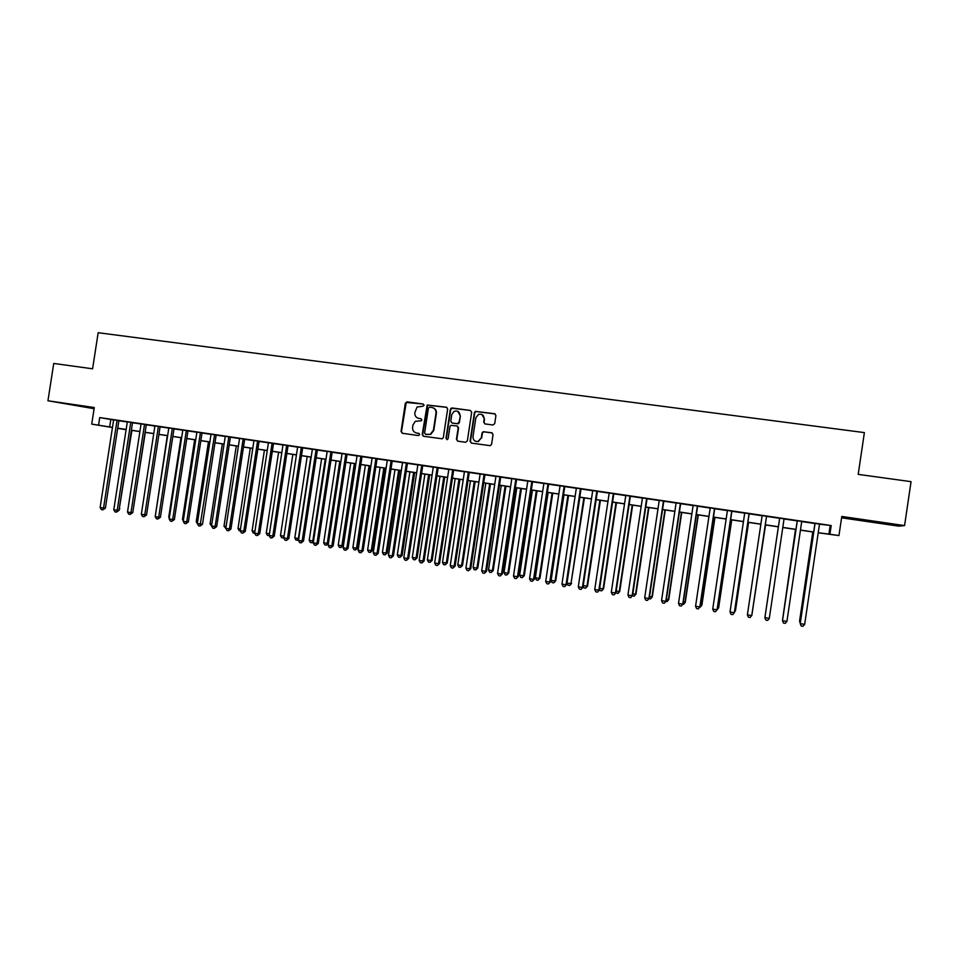 <?xml version="1.0" encoding="UTF-8"?>
<svg xmlns="http://www.w3.org/2000/svg" width="959" height="959" viewBox="0 0 959 959"><rect width="100%" height="100%" fill="white"/><g stroke="black" fill="none" stroke-linecap="round" stroke-linejoin="round"><path stroke-width="1.44" d="M424.118 405.285L423.219 404.039L407.084 401.845L405.333 403.212L401.042 431.49L402.324 433.276L418.448 435.566L419.682 434.619L418.783 433.36L416.686 433.072C413.785 432.341 412.418 430.435 412.586 427.342L412.945 424.981L415.283 421.349L421.361 420.761L421.9 419.958L421.001 418.699L418.915 418.412C416.002 417.692 414.636 415.786 414.803 412.694L417.093 407L422.895 406.244L424.118 405.285M423.219 404.039L406.244 402.444L401.485 431.622L402.36 433.288M879.163 522.307L864.802 520.617L879.163 522.307M73.711 404.89L90.997 407.719L73.711 404.89M492.902 425.005L494.712 423.626L495.923 415.559L494.604 413.737L475.352 411.363L474.405 412.622L470.066 441.272L471.384 443.094L490.277 445.695L491.583 444.329L493.058 434.571L491.727 432.761L483.204 431.706L482.041 433.036L481.31 437.855L478.002 441.476C474.693 441.667 473.015 440.073 472.991 436.693L475.832 417.812L478.493 414.396C482.113 413.701 483.995 415.223 484.163 418.951L483.696 422.104L485.014 423.914L492.902 425.005M819.489 524.189L831.189 525.544L829.907 534.223L838.957 535.578L818.219 532.796M112.443 427.546L91.728 424.106L94.282 407.527L47.95 400.766L53.728 363.449L92.591 368.807L98.166 332.713L864.383 432.605L858.209 474.369L911.05 481.658L904.577 525.592L841.786 516.445L838.957 535.578M91.728 424.106L112.467 427.39M831.189 525.544L99.724 417.585L98.561 425.125M447.661 408.978L446.367 407.191L427.187 405.022L422.224 434.499L423.518 436.285L442.255 438.79L443.346 437.484L447.661 408.978M452.133 407.971L470.378 410.452L471.684 412.25L467.357 440.888L465.571 442.267L457.755 441.152L456.448 439.342L458.198 427.75L456.892 425.952L450.922 425.34L449.951 426.599L448.129 438.647L447.338 439.57L445.971 438.347L450.358 409.349L451.174 408.15L470.378 410.452M841.582 517.812L898.703 526.143L904.577 525.592M47.95 400.766L94.102 408.702M118.868 420.617L113.63 419.85M132.534 422.643L124.922 421.457L127.319 421.864L113.785 509.756L117.214 510.32L119.024 510.404L132.546 422.583M146.283 424.669L141.069 423.902M160.105 426.707L152.493 425.532L154.914 425.94L141.321 514.324L146.535 514.959L160.117 426.659M173.999 428.769L168.82 428.002M187.976 430.831L182.821 430.064M202.037 432.905L196.883 432.137M216.171 434.99L211.04 434.235M230.388 437.088L225.269 436.333M244.677 439.198L239.582 438.443M259.062 441.32L251.462 440.145L253.967 440.565L240.194 530.723L245.3 531.346L259.062 441.26M273.519 443.454L268.448 442.71M283.013 444.796L269.167 535.53L274.238 536.141L288.072 445.551L290.613 445.983L283.001 444.856M297.65 446.966L283.78 537.951L288.839 538.562L302.696 447.709L305.25 448.141L297.65 447.014M317.393 449.939L312.37 449.196M332.186 452.121L327.187 451.377M347.062 454.314L342.075 453.583M362.022 456.52L357.06 455.789M377.079 458.75L372.128 458.018M392.219 460.979L387.292 460.248M407.443 463.233L402.54 462.502M422.763 465.487L417.872 464.767M438.179 467.764L433.3 467.045M453.667 470.054L448.824 469.335M469.263 472.355L464.432 471.636M484.942 474.669L480.135 473.962M500.718 476.995L493.166 475.82L495.935 476.287L481.682 570.785L486.501 571.336L500.73 476.947M516.589 479.344L511.818 478.637M532.557 481.706L527.81 480.998M548.62 484.067L543.897 483.372M564.779 486.453L560.068 485.757M581.034 488.862L576.347 488.167M597.385 491.272L592.722 490.588M613.844 493.705L609.205 493.022M630.399 496.151L625.783 495.467M647.049 498.608L642.458 497.925M663.808 501.077L659.241 500.406M680.662 503.571L676.131 502.9M697.637 506.076L693.117 505.405M714.695 508.594L710.211 507.934M731.873 511.123L727.413 510.464M749.159 513.676L744.723 513.029M766.553 516.242L762.141 515.594M784.066 518.831L779.667 518.184M801.736 521.444L797.241 520.773M99.724 417.585L113.618 419.958M118.844 420.737L127.295 421.984M132.522 422.751L141.057 424.01M146.259 424.789L154.89 426.06M160.081 426.827L168.808 428.11M173.987 428.877L182.797 430.183M187.964 430.939L196.871 432.257M202.013 433.012L211.016 434.343M216.159 435.098L225.245 436.453M230.364 437.208L239.558 438.563M244.665 439.318L253.955 440.684M259.038 441.44L268.424 442.818M273.495 443.573L282.989 444.976M288.036 445.719L297.626 447.134M302.66 447.877L312.358 449.303M317.369 450.047L327.163 451.497M332.162 452.24L342.063 453.691M347.05 454.434L357.048 455.909M362.011 456.64L372.116 458.138M377.067 458.87L387.268 460.368M392.207 461.099L402.516 462.622M407.431 463.353L417.86 464.887M422.751 465.606L433.288 467.165M438.155 467.884L448.8 469.454M453.655 470.174L464.408 471.768M469.239 472.475L480.111 474.082M484.93 474.789L495.911 476.419M500.706 477.126L511.806 478.757M516.577 479.464L527.786 481.118M532.545 481.826L543.873 483.492M548.596 484.199L560.056 485.889M564.755 486.585L576.335 488.287M581.01 488.982L592.71 490.708M597.373 491.392L609.181 493.142M613.82 493.825L625.759 495.587M630.375 496.271L642.446 498.057M647.025 498.728L659.229 500.526M663.784 501.197L676.107 503.019M680.65 503.691L693.093 505.537M697.613 506.196L710.187 508.054M714.683 508.714L727.39 510.596M731.861 511.255L744.699 513.149M749.135 513.808L762.117 515.726M766.529 516.374L779.643 518.316M784.042 518.963L797.229 520.905M801.712 521.564L814.922 523.518M819.501 524.07L814.934 523.386M125.305 429.392L117.669 428.421M818.231 532.701L829.907 534.223M117.705 428.17L126.144 429.44M131.371 430.219L139.906 431.49M145.109 432.269L153.74 433.552M158.93 434.331L167.657 435.626M172.836 436.405L181.647 437.712M186.801 438.491L195.708 439.809M200.863 440.577L209.853 441.919M214.996 442.686L224.082 444.053M229.201 444.808L238.395 446.187M243.502 446.942L252.78 448.332M257.875 449.088L267.261 450.49M272.332 451.245L281.814 452.66M286.861 453.415L296.451 454.842M301.486 455.597L311.172 457.047M316.194 457.791L325.988 459.253M330.987 459.996L340.877 461.471M345.863 462.214L355.861 463.712M360.824 464.444L370.929 465.954M375.868 466.697L386.081 468.22M391.008 468.951L401.33 470.497M406.232 471.229L416.662 472.775M421.552 473.506L432.089 475.077M436.956 475.808L447.601 477.402M452.456 478.121L463.209 479.728M468.04 480.447L478.913 482.065M483.72 482.785L494.7 484.427M499.495 485.134L510.596 486.8M515.367 487.508L526.575 489.186M531.322 489.893L542.662 491.583M547.385 492.291L558.833 493.993M563.544 494.7L575.112 496.426M579.787 497.122L591.487 498.86M596.138 499.555L607.958 501.329M612.597 502.013L624.537 503.799M629.14 504.482L641.211 506.28M645.803 506.975L657.994 508.785M662.549 509.469L674.872 511.303M679.416 511.986L691.859 513.844M696.378 514.515L708.953 516.398M713.436 517.057L726.155 518.963M730.614 519.622L743.453 521.54M747.888 522.199L760.871 524.141M765.282 524.801L778.396 526.755M782.796 527.414L795.97 529.38M800.453 530.039L813.664 532.017M117.681 428.313L125.281 429.572M813.652 532.113L800.441 530.135M795.958 529.476L782.784 527.51M778.36 526.851L765.162 615.798L778.36 526.851L765.27 524.897M760.859 524.237L747.876 522.295M743.441 521.636L730.602 519.718M726.131 519.059L713.424 517.153M708.941 516.481L696.354 514.611M691.847 513.94L679.392 512.082M674.86 511.399L662.537 509.565M657.97 508.881L645.779 507.059M641.199 506.376L629.128 504.578M624.525 503.895L612.585 502.108M607.946 501.413L596.126 499.651M591.475 498.956L579.775 497.218M575.1 496.51L563.52 494.784M558.821 494.089L547.373 492.375M542.638 491.667L531.31 489.977M526.563 489.27L515.343 487.604M510.584 486.884L499.483 485.23M494.688 484.511L483.708 482.88M478.901 482.161L468.028 480.543M463.197 479.812L452.444 478.205M447.589 477.486L436.944 475.904M432.077 475.173L421.54 473.602M416.65 472.871L406.22 471.313M401.318 470.581L390.996 469.047M386.069 468.304L375.856 466.781M370.917 466.05L360.812 464.54M355.849 463.796L345.851 462.31M340.865 461.567L330.975 460.08M325.976 459.337L316.182 457.875M311.16 457.131L301.474 455.681M292.855 454.398L280.472 535.578L284.044 536.165L296.439 454.938L286.849 453.499M281.802 452.744L272.308 451.329M267.249 450.574L257.863 449.172M252.768 448.416L243.478 447.026M238.383 446.271L229.189 444.892M224.07 444.137L214.984 442.782M209.841 442.015L200.851 440.672M195.696 439.905L186.789 438.575M181.635 437.795L172.812 436.489M167.645 435.71L158.918 434.415M153.728 433.636L145.097 432.353M139.894 431.574L131.359 430.303M126.132 429.524L117.693 428.253M110.8 419.551L109.662 426.971M830.146 525.772L828.888 534.283M418.268 418.28L418.915 418.412M421.001 418.699L419.335 418.556M419.119 433.48L417.117 433.192M446.906 407.371L427.594 405.178L422.643 434.619L423.518 436.297M429.644 407.167L428.397 408.126L424.621 433.06L425.532 434.319L430.267 434.307L433.396 430.267L435.985 413.197C436.153 410.092 434.775 408.186 431.85 407.467L429.644 407.167M433.096 407.815C435.506 408.81 436.597 410.656 436.381 413.341L433.804 430.387L430.675 434.439L425.94 434.439M457.371 426.096L458.57 427.882L456.82 439.462L457.719 441.152M452.516 408.126L450.742 409.493L446.355 438.467L446.93 439.618M460.02 415.726C459.769 411.819 457.791 410.356 454.075 411.351L451.761 414.588L450.766 421.217L452.061 423.015L457.227 423.722L459.013 422.356L460.392 415.87L457.659 411.243M460.392 415.87L459.385 422.487L458.402 423.758L452.444 423.147M481.838 414.48L484.511 419.095L484.043 422.248L484.834 423.878M476 441.44L478.349 441.584L481.31 437.855M492.219 432.905L483.552 431.826L482.389 433.156L481.67 437.975M495.18 413.94L475.712 411.507L474.765 412.766L470.437 441.392L471.337 443.082M119.276 508.749L131.91 430.375M119.839 508.773L119.18 509.397M117.058 420.294L103.536 508.054L100.132 507.491L113.641 419.79M118.88 420.569L105.382 508.138L103.536 508.054L102.769 509.864L101.402 509.637L100.132 507.491M105.382 508.138L102.769 509.864M133.001 510.979L145.312 432.377M167.31 435.662L155.478 514.887M180.951 437.7L168.76 517.093L169.443 517.201M169.311 518.04L168.76 517.093M130.76 422.32L117.214 510.32L116.423 512.142L115.056 511.914L113.785 509.756M119.024 510.404L116.423 512.142M144.533 424.358L130.963 512.609L127.511 512.034L141.081 423.842M146.295 424.621L132.75 512.681L130.963 512.609L130.16 514.42L128.782 514.192L127.511 512.034M132.75 512.681L130.16 514.42M158.391 426.407L144.785 514.899L143.97 516.721L142.591 516.481L141.321 514.324M146.535 514.959L143.97 516.721M172.32 428.457L158.691 517.213L155.214 516.625L168.832 427.942M174.011 428.709L160.417 517.261L158.691 517.213L157.863 519.023L156.473 518.795L155.214 516.625M160.417 517.261L157.863 519.023M194.665 439.749L182.462 519.358L183.481 519.526M183.289 520.797L182.462 519.358M186.334 430.531L172.68 519.526L169.168 518.951L182.821 430.004M187.988 430.771L174.358 519.574L172.68 519.526L171.829 521.348L170.426 521.121L169.168 518.951M174.358 519.574L171.829 521.348M208.463 441.799L196.223 521.636L197.602 521.864M211.052 434.175L197.338 523.614L196.223 521.636M200.431 432.605L186.741 521.864L183.217 521.276L196.895 432.089M202.049 432.845L188.384 521.9L186.741 521.864L185.878 523.686L184.464 523.446L183.217 521.276M188.384 521.9L185.878 523.686M222.332 443.873L210.081 523.926L211.807 524.213M211.615 526.119L210.081 523.926M202.493 524.237L199.999 526.035L198.585 525.796L197.338 523.614L202.493 524.237L216.183 434.93M214.6 434.703L199.999 526.035M236.286 445.959L223.998 526.227L226.096 526.575M225.904 528.481L223.998 526.227M228.841 436.801L215.104 526.563L211.543 525.976L225.281 436.273M230.4 437.028L216.686 526.599L215.104 526.563L214.205 528.397L212.778 528.157L211.543 525.976M216.686 526.599L214.205 528.397M250.311 448.045L238 528.553L240.457 528.96M240.265 530.866L239.199 530.687L238 528.553M243.178 438.922L229.405 528.936L225.821 528.337L239.582 438.395M244.689 439.138L230.951 528.96L229.405 528.936L228.494 530.771L227.055 530.531L225.821 528.337M230.951 528.96L228.494 530.771M264.42 450.155L252.085 530.878L254.902 531.346M254.71 533.264L253.272 533.024L252.085 530.878M257.587 441.044L243.79 531.322L242.855 533.156L241.416 532.916L240.194 530.723M245.3 531.346L242.855 533.156M278.601 452.264L266.242 533.228L269.431 533.755M269.203 535.613L267.429 535.374L266.242 533.228M269.275 534.786L268.844 535.613M272.092 443.19L258.259 533.719L254.638 533.12L268.46 442.65M273.531 443.394L259.733 533.731L258.259 533.719L257.312 535.566L255.861 535.314L254.638 533.12M259.733 533.731L257.312 535.566M283.804 537.807L281.658 537.735L280.472 535.578M283.085 537.975L284.044 536.177M286.669 445.336L272.812 536.141L271.841 537.975L270.378 537.735L269.167 535.53M274.238 536.141L271.841 537.975M307.204 456.544L294.797 537.951L298.381 538.538L310.8 457.071M298.585 539.701L295.971 540.109L294.797 537.951M297.41 540.349L298.752 538.538M301.33 447.505L287.448 538.562L286.453 540.408L284.991 540.157L283.78 537.951M288.839 538.562L286.453 540.408M321.625 458.69L309.194 540.337L312.802 540.936L325.245 459.229M313.449 541.583L312.322 542.734L310.368 542.494L309.194 540.337M311.807 542.734L313.545 540.924M316.074 449.675L302.157 541.008L298.477 540.397L312.382 449.136M317.405 449.879L303.523 540.996L302.157 541.008L301.15 542.854L299.676 542.602L298.477 540.397M303.523 540.996L301.15 542.854M336.129 460.859L323.674 542.734L327.307 543.333L339.774 461.399M328.398 543.477L326.288 545.132L324.837 544.892L323.674 542.734M326.288 545.132L327.307 543.333L328.422 543.321M330.903 451.869L316.961 543.465L313.257 542.842L327.187 451.317M332.198 452.061L318.28 543.441L316.961 543.465L315.943 545.311L314.456 545.06L313.257 542.842M318.28 543.441L315.943 545.311M350.718 463.029L338.227 545.144L341.883 545.743L343.106 545.719L355.561 463.76M343.106 545.719L340.853 547.553L341.883 545.743L354.374 463.581M340.853 547.553L339.39 547.313L338.227 545.144M345.827 454.075L331.85 545.935L328.122 545.311L342.087 453.523M347.074 454.254L333.133 545.911L331.85 545.935L330.807 547.781L329.321 547.529L328.122 545.311M333.133 545.911L330.807 547.781M365.391 465.223L352.876 547.565L356.544 548.176L357.731 548.14L370.222 465.942M357.731 548.14L355.501 549.986L356.544 548.176L369.071 465.774M355.501 549.986L354.027 549.735L352.876 547.565M360.824 456.292L346.834 548.416L343.082 547.793L357.072 455.729M362.034 456.472L348.069 548.38L346.834 548.416L345.767 550.262L344.269 550.022L343.082 547.793M348.069 548.38L345.767 550.262M380.136 467.417L367.609 549.998L371.301 550.61L372.44 550.574L384.955 468.136M372.44 550.574L370.234 552.432L371.301 550.61L383.84 467.98M370.234 552.432L368.747 552.18L367.609 549.998M375.916 458.522L361.891 550.91L358.115 550.286L372.14 457.958M377.091 458.69L363.089 550.874L361.891 550.91L360.812 552.768L359.301 552.516L358.115 550.286M363.089 550.874L360.812 552.768M394.976 469.634L382.413 552.456L386.129 553.067L387.244 553.019L399.771 470.354M387.244 553.019L385.038 554.889L386.129 553.067L398.704 470.198M385.038 554.889L383.564 554.638L382.413 552.456M391.104 460.752L377.043 553.427L373.243 552.792L387.304 460.2M392.231 460.919L378.206 553.379L377.043 553.427L375.94 555.285L374.418 555.033L373.243 552.792M378.206 553.379L375.94 555.285M409.901 471.864L397.314 554.913L401.054 555.537L402.121 555.489L414.684 472.571M402.121 555.489L399.939 557.359L401.054 555.537L413.641 472.427M399.939 557.359L398.453 557.107L397.314 554.913M406.376 463.017L392.279 555.956L388.467 555.321L402.552 462.442M407.455 463.173L393.406 555.896L392.279 555.956L391.164 557.814L389.63 557.563L388.467 555.321M393.406 555.896L391.164 557.814M424.909 474.106L412.298 557.395L416.05 558.018L417.081 557.958L429.668 474.813M417.081 557.958L414.923 559.84L416.05 558.018L428.673 474.669M414.923 559.84L413.425 559.588L412.298 557.395M421.732 465.283L407.611 558.498L403.775 557.862L417.884 464.707M422.775 465.439L408.69 558.438L407.611 558.498L406.472 560.356L404.938 560.104L403.775 557.862M408.69 558.438L406.472 560.356M440.001 476.359L427.366 559.888L431.142 560.512L432.125 560.452L444.748 477.067M432.125 560.452L430.004 562.346L431.142 560.512L443.789 476.923M430.004 562.346L428.493 562.094L427.366 559.888M437.184 467.56L423.039 561.051L419.167 560.416L433.312 466.985M438.179 467.704L424.07 560.991L423.039 561.051L421.876 562.921L420.33 562.669L419.167 560.416M424.07 560.991L421.876 562.921M455.177 478.625L442.519 562.406L446.319 563.029L447.266 562.957L459.9 479.32M447.266 562.957L445.156 564.863L446.319 563.029L458.989 479.188M445.156 564.863L443.633 564.611L442.519 562.406M452.72 469.85L438.551 563.628L434.655 562.981L448.824 469.275M453.679 469.994L439.534 563.544L437.364 565.498L435.806 565.235L434.655 562.981M439.534 563.544L437.364 565.498M470.449 480.903L457.767 564.923L461.591 565.558L462.49 565.474L475.161 481.598M462.49 565.474L460.404 567.392L461.591 565.558L474.285 481.466M460.404 567.392L458.87 567.129L457.767 564.923M468.352 472.164L454.146 566.218L450.239 565.57L464.444 471.588M469.275 472.296L455.093 566.134L452.948 568.088L451.377 567.824L450.239 565.57M455.093 566.134L452.948 568.088M485.805 483.192L473.099 567.464L476.947 568.1L477.81 568.004L490.493 483.887M477.81 568.004L475.736 569.934L476.947 568.1L489.665 483.768M475.736 569.934L474.202 569.67L473.099 567.464M501.257 485.494L488.515 570.018L492.387 570.653L493.202 570.557L505.92 486.189M493.202 570.557L491.164 572.487L492.387 570.653L505.129 486.069M491.164 572.487L489.617 572.235L488.515 570.018M516.793 487.819L504.026 572.583L507.922 573.23L508.702 573.122L521.444 488.503M508.702 573.122L506.676 575.064L507.922 573.23L520.689 488.395M506.676 575.064L505.117 574.801L504.026 572.583M484.079 474.489L469.85 568.819L465.918 568.172L480.147 473.902M484.954 474.609L470.749 568.723L468.627 570.689L467.045 570.437L465.918 568.172M470.749 568.723L468.627 570.689M499.903 476.815L485.638 571.432L484.391 573.314L482.809 573.05L481.682 570.785M486.501 571.336L484.391 573.314M515.822 479.164L501.521 574.069L497.541 573.41L511.83 478.577M516.601 479.284L502.336 573.962L500.25 575.951L498.668 575.688L497.541 573.41M502.336 573.962L500.25 575.951M532.425 490.145L519.634 575.16L523.542 575.808L524.285 575.7L537.052 490.84M524.285 575.7L522.283 577.654L523.542 575.808L536.345 490.732M522.283 577.654L520.713 577.39L519.634 575.16M531.825 481.538L517.5 576.719L513.497 576.059L527.822 480.938M532.569 481.646L518.268 576.611L516.218 578.613L514.611 578.337L513.497 576.059M518.268 576.611L516.218 578.613M548.14 492.494L535.326 577.762L539.258 578.409L539.953 578.289L552.744 493.178M539.953 578.289L537.975 580.255L539.258 578.409L552.084 493.082M537.975 580.255L536.405 579.991L535.326 577.762M547.937 483.911L533.576 579.392L529.548 578.721L543.897 483.312M548.632 484.007L534.307 579.26L532.269 581.274L530.663 581.01L529.548 578.721M534.307 579.26L532.269 581.274M563.964 494.856L551.113 580.375L555.069 581.034L555.717 580.902L568.543 495.539M555.717 580.902L553.763 582.88L555.069 581.034L567.932 495.443M553.763 582.88L552.18 582.616L551.113 580.375M564.144 486.297L549.759 582.077L545.695 581.406L560.08 485.698M564.791 486.393L550.43 581.945L548.416 583.959L546.798 583.695L545.695 581.406M550.43 581.945L548.416 583.959M579.871 497.23L566.997 583L570.977 583.659L584.427 497.901M571.576 583.528L569.646 585.505L570.977 583.659L583.863 497.817M569.646 585.505L568.052 585.242L566.997 583M580.447 488.706L566.026 584.774L561.95 584.091L576.359 488.107M581.046 488.802L566.661 584.63L564.671 586.668L563.041 586.393L561.95 584.091M566.661 584.63L564.671 586.668M583.228 585.685L587.531 586.165L600.406 500.286M587.531 586.165L585.625 588.167L586.98 586.309L599.878 500.214M585.625 588.167L584.019 587.891L583.168 586.081M596.846 491.128L582.401 587.483L578.289 586.812L592.734 490.528M597.397 491.212L582.976 587.34L581.022 589.377L579.38 589.114L578.289 586.812M582.976 587.34L581.022 589.377M599.651 588.406L603.583 588.826L616.481 502.696M603.583 588.826L601.701 590.828L603.067 588.97L616.002 502.624M601.701 590.828L600.082 590.564L599.519 589.329M613.352 493.561L598.872 590.217L594.736 589.533L609.217 492.962M613.844 493.645L599.399 590.061L597.469 592.123L595.815 591.847L594.736 589.533M599.399 590.061L597.469 592.123M616.181 591.14L619.718 591.487L632.652 505.105M619.718 591.487L617.872 593.513L619.262 591.655L632.221 505.033M617.872 593.513L615.954 592.614M629.955 496.019L615.438 592.974L611.291 592.278L625.795 495.407M630.399 496.091L615.93 592.806L614.024 594.868L612.357 594.592L611.291 592.278M615.93 592.806L614.024 594.868M632.796 593.897L635.961 594.184L648.919 507.527M635.961 594.184L634.127 596.21L635.541 594.352L648.536 507.479M634.127 596.21L632.401 595.731M646.654 498.488L632.113 595.731L627.941 595.036L642.47 497.865M647.061 498.548L632.556 595.563L630.674 597.637L628.996 597.361L627.941 595.036M632.556 595.563L630.674 597.637M649.531 596.666L652.3 596.882L665.282 509.972M652.3 596.882L650.49 598.919L651.928 597.061L664.947 509.924M650.49 598.919L648.991 598.668M663.46 500.97L648.895 598.512L644.688 597.817L659.253 500.346M663.82 501.018L649.279 598.332L647.421 600.418L645.743 600.142L644.688 597.817M649.279 598.332L647.421 600.418M666.361 599.447L668.735 599.603L681.741 512.43M668.735 599.603L666.961 601.653L668.411 599.795L681.453 512.382M666.961 601.653L665.822 601.461M680.375 503.463L665.774 601.317L661.542 600.61L676.131 502.84M680.674 503.511L666.109 601.125L664.275 603.223L662.585 602.947L661.542 600.61M666.109 601.125L664.275 603.223M683.288 602.252L685.265 602.336L698.308 514.899M685.265 602.336L683.515 604.398L685.002 602.528L698.068 514.863M683.515 604.398L682.76 604.278M697.385 505.968L682.76 604.134L678.504 603.427L693.129 505.345M697.637 506.016L683.036 603.93L681.238 606.04L679.535 605.764L678.504 603.427M683.036 603.93L681.238 606.04M700.334 605.069L701.904 605.093L714.97 517.38M701.904 605.093L700.178 607.167L701.676 605.297L714.779 517.357M714.515 508.498L699.842 606.963L695.563 606.256L710.223 507.862M714.707 508.534L700.082 606.759L698.308 608.881L696.594 608.593L695.563 606.256M700.082 606.759L698.308 608.881M717.476 607.91L718.639 607.862L731.729 519.886M731.885 511.063L717.224 609.6L718.471 608.078L731.585 519.862M731.741 511.039L717.044 609.816L712.729 609.109L727.425 510.404M712.729 609.109L713.76 611.446L715.474 611.734L717.224 609.6M734.726 610.763L735.481 610.643L748.595 522.403M734.57 611.818L735.349 610.871L748.511 522.391M749.075 513.604L734.342 612.693L730.015 611.974L744.735 512.957M749.171 513.616L734.474 612.453L732.76 614.611L731.022 614.323L730.015 611.974M752.084 613.64L765.558 524.933M752.024 614.06L765.522 524.933M747.397 614.851L748.404 617.212L750.142 617.5L751.832 615.342L766.553 516.182L751.76 615.582L747.397 614.851L762.153 515.534M769.286 618.483L767.644 620.413L765.881 620.113L764.886 617.764L779.679 518.124L764.922 617.512L769.286 618.483L784.078 518.771M795.502 529.404L782.724 618.711M795.562 529.416L782.628 619.358M797.253 520.713L782.496 620.677L797.313 520.725M786.919 621.408L785.253 623.338L783.479 623.05L782.496 620.677L786.919 621.408L801.736 521.384M812.764 531.981L799.542 621.252L800.393 621.636M812.872 531.993L799.614 621.504L800.202 622.93M814.946 523.326L800.214 623.614L815.066 523.35M804.661 624.357L802.971 626.287L801.197 625.987L800.214 623.614L804.661 624.357L819.513 523.998"/></g></svg>
